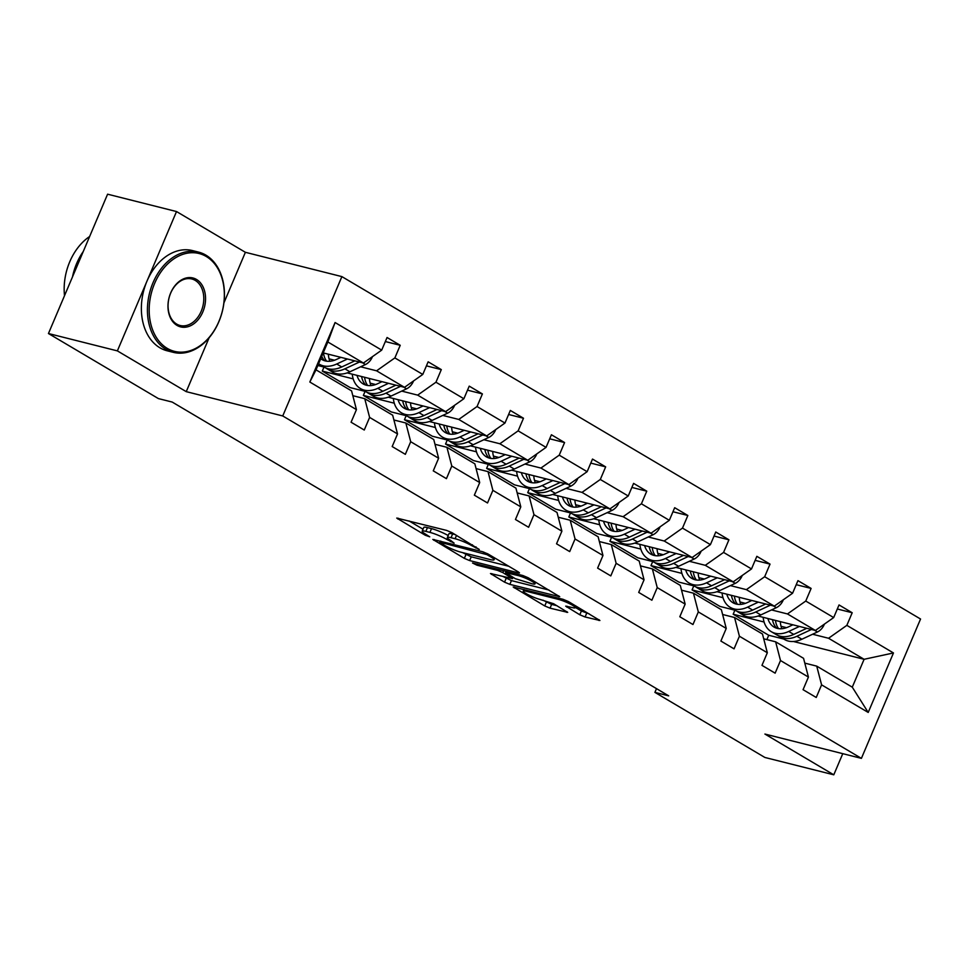 <?xml version="1.0" encoding="UTF-8"?>
<svg xmlns="http://www.w3.org/2000/svg" width="969" height="969" viewBox="0 0 969 969"><rect width="100%" height="100%" fill="white"/><g stroke="black" fill="none" stroke-linecap="round" stroke-linejoin="round"><path stroke-width="1.45" d="M479.28 549.459L451.893 532.611L446.612 530.406L396.745 518.076L425.246 535.239L429.751 536.826L425.476 534.089A12.985 1.877 -157 0 1 422.181 531.194A12.985 1.877 -157 0 1 425.863 531.375L429.921 532.393A12.985 1.877 -157 0 1 446.854 539.467L454.122 543.124L450.646 540.423A12.985 1.877 -157 0 1 447.351 537.529A12.985 1.877 -157 0 1 451.033 537.71L455.091 538.728A12.985 1.877 -157 0 1 472.024 545.813L479.28 549.459M579.801 614.782L585.094 616.987L599.908 620.487L568.367 601.531L563.074 599.314L513.219 586.996L544.76 605.952L550.041 608.157L567.701 612.372L553.614 603.748L540.145 599.472A10.853 1.563 -157 0 1 529.013 595.172A10.853 1.563 -157 0 1 523.236 591.138A10.853 1.563 -157 0 1 526.312 591.284L558.374 599.363A10.853 1.563 -157 0 1 569.506 603.663A10.853 1.563 -157 0 1 575.283 607.696A10.853 1.563 -157 0 1 572.207 607.551L565.714 606.146L579.801 614.782L581.4 611.015L589.188 613.849M764.916 734.054L833.788 774.812L764.868 757.455L654.911 692.375L668.695 695.851L172.203 402.062L158.419 398.598L48.45 333.53L117.37 350.887L186.242 391.646L282.742 415.955L861.405 758.364L764.916 734.054M518.354 572.849L519.505 572.909L518.476 572.001L487.964 553.953L482.671 551.749L432.816 539.418L464.345 558.374L469.638 560.579L518.354 572.849L518.657 572.122M528.166 577.742L559.707 596.698L509.839 584.368L504.558 582.163L490.471 573.527L512.516 578.614L502.826 572.594L497.545 570.378L476.978 565.193L472.545 563.013L522.872 575.525L528.166 577.742M833.788 774.812L842.764 753.664M223.912 302.909L245.387 252.303L176.515 211.545L117.37 350.887M176.515 211.545L107.595 194.188L48.45 333.53M804.803 663.123L816.722 666.127L852.284 687.166L868.212 712.445L821.591 684.853L816.237 697.474L803.059 689.686L808.425 677.065L780.505 660.543L775.139 673.164L761.973 665.364L767.327 652.755L739.408 636.233L734.054 648.842L720.888 641.054L726.241 628.433L698.322 611.923L692.968 624.533L679.802 616.744L685.156 604.123L657.236 587.602L651.883 600.223L638.704 592.422L644.058 579.813L616.139 563.292L610.785 575.901L597.619 568.113L602.972 555.503L575.053 538.982L569.699 551.591L556.533 543.803L561.887 531.182L533.967 514.66L528.614 527.281L515.447 519.493L520.801 506.872L492.882 490.35L487.528 502.972L474.35 495.171L479.703 482.562L451.784 466.041L446.43 478.65L433.264 470.861L438.618 458.24L410.699 441.719L405.345 454.34L392.179 446.552L397.532 433.93L369.613 417.409L364.259 430.03L351.081 422.23L356.447 409.621L309.826 382.028L335.08 322.532L381.701 350.124L387.055 337.503L400.221 345.291L394.868 357.912L422.787 374.434L428.141 361.812L441.307 369.613L435.953 382.222L463.872 398.743L469.226 386.134L482.405 393.923L477.051 406.532L504.97 423.053L510.324 410.444L523.49 418.233L518.136 430.854L546.056 447.375L551.409 434.754L564.576 442.554L559.222 455.164L587.141 471.685L592.495 459.064L605.661 466.864L600.308 479.473L628.227 495.995L633.581 483.386L646.759 491.174L641.405 503.795L669.325 520.317L674.678 507.695L687.845 515.484L682.491 528.105L710.41 544.626L715.764 532.005L728.93 539.806L723.577 552.415L751.496 568.936L756.85 556.327L770.028 564.115L764.662 576.737L792.581 593.246L797.947 580.637L811.114 588.425L805.76 601.046L833.679 617.568L839.033 604.947L852.199 612.747L846.845 625.356L893.466 652.949L868.212 712.445M816.722 666.127L821.591 684.853M282.742 415.955L341.887 276.613L920.55 619.021L861.405 758.364M771.506 609.925L787.47 613.946L815.389 630.468L758.061 616.03M735.035 610.228L719.991 606.437L692.072 589.915L693.792 585.87M745.427 603.36L739.965 601.979M722.995 597.703L692.072 589.915M815.389 630.468L833.679 617.568M787.47 613.946L805.76 601.046M763.705 638.801L775.636 641.817L803.555 658.326L808.425 677.065M775.636 641.817L780.505 660.543M730.42 585.615L746.372 589.636L774.292 606.146L716.975 591.708M693.949 585.906L678.906 582.127L650.986 565.605L652.706 561.56M704.342 579.038L698.879 577.669M681.91 573.394L650.986 565.605M774.292 606.146L792.581 593.246M746.372 589.636L764.662 576.737M722.62 614.491L734.55 617.495L762.47 634.017L767.327 652.755M734.55 617.495L739.408 636.233M689.334 561.293L705.287 565.315L733.206 581.836L675.89 567.398M652.864 561.596L637.82 557.805L609.901 541.283L611.621 537.25M663.244 554.728L657.794 553.347M640.824 549.072L609.901 541.283M733.206 581.836L751.496 568.936M705.287 565.315L723.577 552.415M681.534 590.182L693.453 593.185L721.372 609.707L726.241 628.433M693.453 593.185L698.322 611.923M648.237 536.983L664.201 541.005L692.12 557.526L634.792 543.088M611.778 537.286L596.734 533.495L568.815 516.974L570.523 512.928M622.159 530.418L616.708 529.038M599.726 524.762L568.815 516.974M692.12 557.526L710.41 544.626M664.201 541.005L682.491 528.105M640.448 565.872L652.367 568.876L680.286 585.397L685.156 604.123M652.367 568.876L657.236 587.602M607.151 512.674L623.103 516.695L651.023 533.216L593.706 518.766M570.68 512.976L555.637 509.185L527.717 492.664L529.437 488.618M581.073 506.097L575.61 504.728M558.641 500.452L527.717 492.664M651.023 533.216L669.325 520.317M623.103 516.695L641.405 503.795M599.351 541.55L611.282 544.554L639.201 561.075L644.058 579.813M611.282 544.554L616.139 563.292M566.066 488.352L582.018 492.373L609.937 508.895L552.621 494.456M529.595 488.655L514.551 484.863L486.632 468.354L488.352 464.308M539.975 481.787L534.525 480.418M517.555 476.142L486.632 468.354M609.937 508.895L628.227 495.995M582.018 492.373L600.308 479.473M558.265 517.24L570.196 520.244L598.115 536.765L602.972 555.503M570.196 520.244L575.053 538.982M524.98 464.042L540.932 468.063L568.851 484.585L511.535 470.147M488.509 464.345L473.466 460.554L445.546 444.032L447.254 439.987M498.89 457.477L493.439 456.096M476.457 451.82L445.546 444.032M568.851 484.585L587.141 471.685M540.932 468.063L559.222 455.164M517.18 492.93L529.098 495.934L557.018 512.456L561.887 531.182M529.098 495.934L533.967 514.66M483.882 439.732L499.847 443.754L527.766 460.275L470.437 445.837M447.412 440.035L432.38 436.244L404.461 419.722L406.168 415.677M457.804 433.155L452.341 431.786M435.372 427.511L404.461 419.722M527.766 460.275L546.056 447.375M499.847 443.754L518.136 430.854M476.082 468.608L488.013 471.612L515.932 488.134L520.801 506.872M488.013 471.612L492.882 490.35M442.797 415.422L458.749 419.432L486.668 435.953L429.352 421.515M406.326 415.713L391.282 411.934L363.363 395.413L365.083 391.367M416.718 408.845L411.256 407.477M394.286 403.201L363.363 395.413M486.668 435.953L504.97 423.053M458.749 419.432L477.051 406.532M434.996 444.299L446.927 447.303L474.846 463.824L479.703 482.562M446.927 447.303L451.784 466.041M401.711 391.101L417.663 395.122L445.583 411.643L388.266 397.205M365.24 391.403L350.197 387.612L322.277 371.091L323.997 367.057M375.621 384.536L370.17 383.155M353.201 378.879L322.277 371.091M445.583 411.643L463.872 398.743M417.663 395.122L435.953 382.222M393.911 419.989L405.829 422.993L433.749 439.514L438.618 458.24M405.829 422.993L410.699 441.719M360.613 366.791L376.578 370.812L404.497 387.334L347.181 372.895M324.155 367.094L317.856 365.507M334.535 360.226L329.085 358.845M404.497 387.334L422.787 374.434M376.578 370.812L394.868 357.912M352.825 395.679L364.744 398.683L392.663 415.204L397.532 433.93M364.744 398.683L369.613 417.409M335.08 322.532L327.849 341.972L363.411 363.024L323.21 352.898M363.411 363.024L381.701 350.124M245.387 252.303L341.887 276.613M656.497 688.632L654.911 692.375M852.284 687.166L864.106 659.295L828.556 638.256L812.591 634.235M766.879 639.601L768.72 635.264L783.764 639.055M793.441 641.49L864.106 659.295L893.466 652.949M327.849 341.972L316.015 369.843L351.577 390.882L356.447 409.621M786.513 627.67L781.062 626.289M764.081 622.013L733.17 614.225L734.877 610.191M768.72 635.264L733.17 614.225M316.015 369.843L309.826 382.028M828.556 638.256L846.845 625.356M385.335 341.548L400.221 345.291M426.421 365.858L441.307 369.613M467.518 390.168L482.405 393.923M508.604 414.49L523.49 418.233M549.689 438.8L564.576 442.554M590.787 463.109L605.661 466.864M631.873 487.431L646.759 491.174M672.958 511.741L687.845 515.484M714.044 536.051L728.93 539.806M755.142 560.361L770.028 564.115M796.227 584.682L811.114 588.425M837.313 608.992L852.199 612.747M186.242 391.646L209.122 337.745M447.351 537.529L448.95 533.762A12.985 1.877 -157 0 1 452.632 533.943L455.273 534.609M448.199 535.554A12.985 1.877 -157 0 0 431.52 528.626L429.921 532.393M422.181 531.194L423.78 527.427A12.985 1.877 -157 0 1 427.462 527.608L431.52 528.626M409.063 520.947L423.029 529.207M462.576 552.609L471.237 556.824L508.786 566.271M487.019 554.68L440.556 542.361L444.226 545.172A12.985 1.877 -157 0 0 461.159 552.257L490.387 559.61A12.985 1.877 -157 0 0 494.057 559.791A12.985 1.877 -157 0 0 490.762 556.896L487.019 554.68L487.455 553.662M548.987 590.06L511.438 580.601L509.839 584.368M502.778 576.398L511.438 580.601M531.872 583.726A10.853 1.563 -157 0 0 534.949 583.871A10.853 1.563 -157 0 0 529.171 579.837A10.853 1.563 -157 0 0 518.04 575.538L505.588 572.643L515.278 578.675L531.872 583.726M575.392 607.454L581.4 611.015M542.979 600.186L551.64 604.39L556.993 605.746M340.918 357.355L336.509 359.414A26.248 17.648 120.6 0 1 322.023 359.584A26.248 17.648 120.6 0 1 320.739 358.712M347.447 359.002L336.74 363.993A31.626 21.27 120.6 0 1 319.286 364.211A31.626 21.27 120.6 0 1 318.595 363.775M372.241 356.786L372.217 357.21A10.962 7.364 120.6 0 1 365.458 364.538L349.906 371.793A31.626 21.27 120.6 0 1 332.464 372.011L327.449 369.044A31.626 21.27 -59.4 0 0 344.903 368.826L359.475 362.031M329.932 361.255A26.248 17.648 120.6 0 1 328.358 354.194M354.824 360.856L341.742 366.96A31.626 21.27 120.6 0 1 324.288 367.178L319.286 364.211M321.744 356.362A26.248 17.648 -59.4 0 0 324.712 360.759M325.935 368.014A31.626 21.27 -59.4 0 0 327.449 369.044M326.601 361.171A26.248 17.648 120.6 0 1 323.501 352.97M206.264 256.494A50.436 36.616 104.1 0 0 154.628 283.42A50.436 36.616 104.1 0 0 167.262 348.38A50.436 36.616 104.1 0 0 218.897 321.454A50.436 36.616 104.1 0 0 206.264 256.494M165.953 349.3A51.684 37.525 -75.9 0 1 151.079 287.829A51.684 37.525 -75.9 0 1 198.56 252.11A51.684 37.525 -75.9 0 1 205.912 255.15A51.684 37.525 -75.9 0 1 220.787 316.633A51.684 37.525 -75.9 0 1 173.306 352.341A51.684 37.525 -75.9 0 1 165.953 349.3M196.513 279.46A25.218 18.314 -75.9 0 1 202.824 311.945A25.218 18.314 -75.9 0 1 177.012 325.402A25.218 18.314 -75.9 0 1 170.689 292.929A25.218 18.314 -75.9 0 1 196.513 279.46M176.661 324.07A23.983 17.406 104.1 0 0 180.077 325.487A23.983 17.406 104.1 0 0 202.097 308.917A23.983 17.406 104.1 0 0 195.205 280.392A23.983 17.406 104.1 0 0 191.789 278.975A23.983 17.406 104.1 0 0 169.757 295.545A23.983 17.406 104.1 0 0 176.661 324.07M64.511 295.69A51.684 37.525 -75.9 0 1 89.632 236.509M72.481 276.928A51.684 37.525 -75.9 0 1 83.249 251.54M173.306 352.341L167.237 350.814A51.684 37.525 -75.9 0 1 159.885 347.774A51.684 37.525 -75.9 0 1 145.023 286.291A51.684 37.525 -75.9 0 1 192.492 250.583L198.56 252.11M382.004 381.665L377.595 383.724A26.248 17.648 120.6 0 1 363.109 383.906A26.248 17.648 120.6 0 1 357.004 375.366M388.533 383.312L377.825 388.315A31.626 21.27 120.6 0 1 360.383 388.533A31.626 21.27 120.6 0 1 352.256 374.167M413.327 381.096L413.303 381.52A10.962 7.364 120.6 0 1 406.544 388.848L390.991 396.103A31.626 21.27 120.6 0 1 373.549 396.321L368.547 393.353A31.626 21.27 -59.4 0 0 385.989 393.148L400.56 386.34M371.018 385.565A26.248 17.648 120.6 0 1 369.443 378.504M395.909 385.165L382.828 391.27A31.626 21.27 120.6 0 1 365.386 391.488L360.383 388.533M361.594 376.529A26.248 17.648 -59.4 0 0 365.797 385.068M367.021 392.324A31.626 21.27 -59.4 0 0 368.547 393.353M367.687 385.492A26.248 17.648 120.6 0 1 364.586 377.28M423.09 405.975L418.693 408.034A26.248 17.648 120.6 0 1 404.206 408.215A26.248 17.648 120.6 0 1 398.089 399.676M429.63 407.622L418.911 412.624A31.626 21.27 120.6 0 1 401.469 412.842A31.626 21.27 120.6 0 1 393.341 398.489M454.425 405.417L454.4 405.829A10.962 7.364 120.6 0 1 447.642 413.157L432.089 420.413A31.626 21.27 120.6 0 1 414.635 420.631L409.633 417.675A31.626 21.27 -59.4 0 0 427.087 417.457L441.658 410.65M412.104 409.875A26.248 17.648 120.6 0 1 410.541 402.813M436.995 409.487L423.925 415.58A31.626 21.27 120.6 0 1 406.471 415.798L401.469 412.842M402.692 400.839A26.248 17.648 -59.4 0 0 406.883 409.39M408.106 416.634A31.626 21.27 -59.4 0 0 409.633 417.675M408.773 409.802A26.248 17.648 120.6 0 1 405.684 401.59M464.187 430.297L459.778 432.344A26.248 17.648 120.6 0 1 445.292 432.525A26.248 17.648 120.6 0 1 439.175 423.998M470.716 431.944L460.009 436.934A31.626 21.27 120.6 0 1 442.554 437.152A31.626 21.27 120.6 0 1 434.439 422.799M495.51 429.727L495.486 430.151A10.962 7.364 120.6 0 1 488.727 437.467L473.175 444.735A31.626 21.27 120.6 0 1 455.721 444.953L450.718 441.985A31.626 21.27 -59.4 0 0 468.172 441.767L482.744 434.972M453.201 434.197A26.248 17.648 120.6 0 1 451.627 427.123M478.092 433.797L465.011 439.902A31.626 21.27 120.6 0 1 447.557 440.12L442.554 437.152M443.778 425.149A26.248 17.648 -59.4 0 0 447.981 433.7M449.204 440.943A31.626 21.27 -59.4 0 0 450.718 441.985M449.87 434.112A26.248 17.648 120.6 0 1 446.77 425.912M505.273 454.606L500.864 456.665A26.248 17.648 120.6 0 1 486.377 456.847A26.248 17.648 120.6 0 1 480.261 448.308M511.802 456.254L501.094 461.256A31.626 21.27 120.6 0 1 483.64 461.462A31.626 21.27 120.6 0 1 475.525 447.109M536.596 454.037L536.572 454.461A10.962 7.364 120.6 0 1 529.813 461.789L514.26 469.044A31.626 21.27 120.6 0 1 496.818 469.262L491.804 466.295A31.626 21.27 -59.4 0 0 509.258 466.077L523.829 459.282M494.287 458.507A26.248 17.648 120.6 0 1 492.712 451.445M519.178 458.107L506.097 464.212A31.626 21.27 120.6 0 1 488.642 464.43L483.64 461.462M484.863 449.471A26.248 17.648 -59.4 0 0 489.066 458.01M490.29 465.265A31.626 21.27 -59.4 0 0 491.804 466.295M490.956 458.422A26.248 17.648 120.6 0 1 487.855 450.222M546.359 478.916L541.95 480.975A26.248 17.648 120.6 0 1 527.475 481.157A26.248 17.648 120.6 0 1 521.358 472.618M552.899 480.563L542.18 485.566A31.626 21.27 120.6 0 1 524.738 485.784A31.626 21.27 120.6 0 1 516.61 471.431M577.694 478.347L577.657 478.771A10.962 7.364 120.6 0 1 570.898 486.099L555.358 493.354A31.626 21.27 120.6 0 1 537.904 493.572L532.902 490.617A31.626 21.27 -59.4 0 0 550.344 490.399L564.915 483.592M535.372 482.816A26.248 17.648 120.6 0 1 533.798 475.755M560.264 482.417L547.182 488.521A31.626 21.27 120.6 0 1 529.74 488.739L524.738 485.784M525.949 473.78A26.248 17.648 -59.4 0 0 530.152 482.332M531.375 489.575A31.626 21.27 -59.4 0 0 532.902 490.617M532.042 482.744A26.248 17.648 120.6 0 1 528.941 474.531M587.444 503.238L583.047 505.285A26.248 17.648 120.6 0 1 568.561 505.467A26.248 17.648 120.6 0 1 562.444 496.927M593.985 504.873L583.277 509.876A31.626 21.27 120.6 0 1 565.823 510.094A31.626 21.27 120.6 0 1 557.696 495.74M618.779 502.669L618.755 503.093A10.962 7.364 120.6 0 1 611.996 510.409L596.444 517.664A31.626 21.27 120.6 0 1 578.99 517.882L573.987 514.927A31.626 21.27 -59.4 0 0 591.441 514.709L606.013 507.913M576.47 507.138A26.248 17.648 120.6 0 1 574.896 500.065M601.349 506.739L588.28 512.843A31.626 21.27 120.6 0 1 570.826 513.061L565.823 510.094M567.047 498.09A26.248 17.648 -59.4 0 0 571.238 506.642M572.461 513.885A31.626 21.27 -59.4 0 0 573.987 514.927M573.127 507.053A26.248 17.648 120.6 0 1 570.038 498.841M628.542 527.548L624.133 529.607A26.248 17.648 120.6 0 1 609.646 529.777A26.248 17.648 120.6 0 1 603.53 521.249M635.07 529.195L624.363 534.185A31.626 21.27 120.6 0 1 606.909 534.404A31.626 21.27 120.6 0 1 598.794 520.05M659.865 526.979L659.841 527.402A10.962 7.364 120.6 0 1 653.082 534.731L637.529 541.986A31.626 21.27 120.6 0 1 620.075 542.204L615.073 539.236A31.626 21.27 -59.4 0 0 632.527 539.018L647.098 532.223M617.556 531.448A26.248 17.648 120.6 0 1 615.981 524.386M642.447 531.048L629.365 537.153A31.626 21.27 120.6 0 1 611.911 537.371L606.909 534.404M608.132 522.4A26.248 17.648 -59.4 0 0 612.335 530.951M613.559 538.207A31.626 21.27 -59.4 0 0 615.073 539.236M614.225 531.363A26.248 17.648 120.6 0 1 611.124 523.163M669.627 551.858L665.219 553.917A26.248 17.648 120.6 0 1 650.732 554.098A26.248 17.648 120.6 0 1 644.627 545.559M676.156 553.505L665.449 558.507A31.626 21.27 120.6 0 1 647.995 558.725A31.626 21.27 120.6 0 1 639.879 544.36M700.95 551.288L700.926 551.712A10.962 7.364 120.6 0 1 694.167 559.04L678.615 566.296A31.626 21.27 120.6 0 1 661.173 566.514L656.17 563.558A31.626 21.27 -59.4 0 0 673.612 563.34L688.184 556.533M658.641 555.758A26.248 17.648 120.6 0 1 657.067 548.696M683.533 555.358L670.451 561.463A31.626 21.27 120.6 0 1 653.009 561.681L647.995 558.725M649.218 546.722A26.248 17.648 -59.4 0 0 653.421 555.273M654.644 562.517A31.626 21.27 -59.4 0 0 656.17 563.558M655.31 555.685A26.248 17.648 120.6 0 1 652.21 547.473M710.713 576.167L706.316 578.227A26.248 17.648 120.6 0 1 691.83 578.408A26.248 17.648 120.6 0 1 685.713 569.869M717.254 577.815L706.534 582.817A31.626 21.27 120.6 0 1 689.092 583.035A31.626 21.27 120.6 0 1 680.965 568.682M742.048 575.61L742.012 576.022A10.962 7.364 120.6 0 1 735.253 583.35L719.713 590.606A31.626 21.27 120.6 0 1 702.259 590.824L697.256 587.868A31.626 21.27 -59.4 0 0 714.698 587.65L729.269 580.843M699.727 580.068A26.248 17.648 120.6 0 1 698.152 573.006M724.618 579.68L711.549 585.773A31.626 21.27 120.6 0 1 694.095 585.991L689.092 583.035M690.303 571.032A26.248 17.648 -59.4 0 0 694.507 579.583M695.73 586.826A31.626 21.27 -59.4 0 0 697.256 587.868M696.396 579.995A26.248 17.648 120.6 0 1 693.307 571.783M751.799 600.489L747.402 602.536A26.248 17.648 120.6 0 1 732.915 602.718A26.248 17.648 120.6 0 1 726.798 594.191M758.339 602.137L747.632 607.127A31.626 21.27 120.6 0 1 730.178 607.345A31.626 21.27 120.6 0 1 722.062 592.992M783.134 599.92L783.109 600.344A10.962 7.364 120.6 0 1 776.351 607.672L760.798 614.927A31.626 21.27 120.6 0 1 743.344 615.145L738.342 612.178A31.626 21.27 -59.4 0 0 755.796 611.96L770.367 605.165M740.825 604.39A26.248 17.648 120.6 0 1 739.25 597.328M765.704 603.99L752.634 610.095A31.626 21.27 120.6 0 1 735.18 610.313L730.178 607.345M731.401 595.341A26.248 17.648 -59.4 0 0 735.604 603.893M736.828 611.148A31.626 21.27 -59.4 0 0 738.342 612.178M737.494 604.305A26.248 17.648 120.6 0 1 734.393 596.105M792.896 624.799L788.487 626.858A26.248 17.648 120.6 0 1 774.001 627.04A26.248 17.648 120.6 0 1 767.884 618.501M799.425 626.446L788.718 631.449A31.626 21.27 120.6 0 1 771.263 631.667A31.626 21.27 120.6 0 1 763.148 617.301M824.219 624.23L824.195 624.654A10.962 7.364 120.6 0 1 817.436 631.982L801.884 639.237A31.626 21.27 120.6 0 1 784.43 639.455L779.427 636.488A31.626 21.27 -59.4 0 0 796.881 636.27L811.453 629.475M781.91 628.699A26.248 17.648 120.6 0 1 780.336 621.638M806.802 628.3L793.72 634.404A31.626 21.27 120.6 0 1 776.266 634.622L771.263 631.667M772.487 619.663A26.248 17.648 -59.4 0 0 776.69 628.203M777.913 635.458A31.626 21.27 -59.4 0 0 779.427 636.488M778.579 628.615A26.248 17.648 120.6 0 1 775.479 620.414M472.46 544.784L472.024 545.813M456.532 535.348L455.091 538.728M452.632 533.943L451.033 537.71M450.851 540.545L450.415 541.574M447.472 538.025L446.854 539.467M427.462 527.608L425.863 531.375M425.682 534.21L425.246 535.239M398.114 518.185L397.774 518.984M476.021 546.879L475.573 547.909M471.237 556.824L469.638 560.579M465.944 554.607L464.345 558.374M434.185 539.527L433.846 540.314M483.761 552.076L483.313 553.129M441.028 541.247L440.556 542.361M491.21 555.867L490.762 556.896M558.859 595.911L558.556 596.638M506.157 578.396L504.558 582.163M491.828 573.636L491.501 574.435M511.923 576.688L511.487 577.718M503.638 570.68L502.826 572.594M498.005 569.263L497.545 570.378M477.451 564.091L476.978 565.193M518.512 574.435L518.04 575.538M507.211 571.589L506.739 572.691M567.083 606.255L566.744 607.054M558.847 598.248L558.374 599.363M526.785 590.182L526.312 591.284M566.865 611.584L566.55 612.323M551.64 604.39L550.041 608.157M546.359 602.185L544.76 605.952M514.587 587.105L514.248 587.892M599.06 619.7L598.757 620.426M586.693 613.22L585.094 616.987M341.742 366.96L336.74 363.993M349.906 371.793L344.903 368.826M365.458 364.538L362.527 362.794M382.828 391.27L377.825 388.315M390.991 396.103L385.989 393.148M406.544 388.848L403.613 387.103M423.925 415.58L418.911 412.624M432.089 420.413L427.087 417.457M447.642 413.157L444.698 411.425M465.011 439.902L460.009 436.934M473.175 444.735L468.172 441.767M488.727 437.467L485.784 435.735M506.097 464.212L501.094 461.256M514.26 469.044L509.258 466.077M529.813 461.789L526.882 460.045M547.182 488.521L542.18 485.566M555.358 493.354L550.344 490.399M570.898 486.099L567.967 484.367M588.28 512.843L583.277 509.876M596.444 517.664L591.441 514.709M611.996 510.409L609.053 508.677M629.365 537.153L624.363 534.185M637.529 541.986L632.527 539.018M653.082 534.731L650.151 532.986M670.451 561.463L665.449 558.507M678.615 566.296L673.612 563.34M694.167 559.04L691.236 557.308M711.549 585.773L706.534 582.817M719.713 590.606L714.698 587.65M735.253 583.35L732.322 581.618M752.634 610.095L747.632 607.127M760.798 614.927L755.796 611.96M776.351 607.672L773.407 605.928M793.72 634.404L788.718 631.449M801.884 639.237L796.881 636.27M817.436 631.982L814.505 630.238M440.289 541.065L439.756 542.325M494.82 558.011L494.057 559.791M513.061 577.354L512.516 578.614M535.663 582.175L534.949 583.871M506.157 571.322L505.588 572.643M575.986 606.037L575.283 607.696M523.938 589.467L523.236 591.138"/></g></svg>
